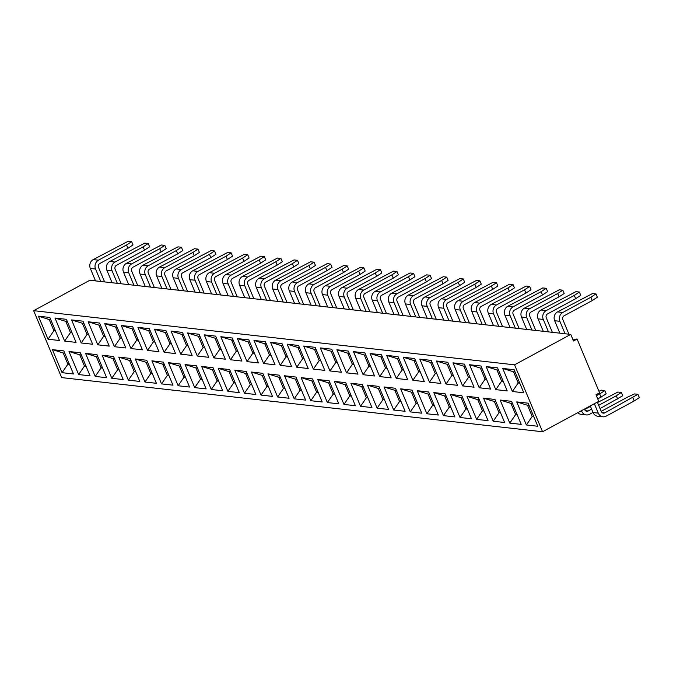 <?xml version="1.0" encoding="UTF-8"?>
<svg xmlns="http://www.w3.org/2000/svg" width="673" height="673" viewBox="0 0 673 673"><rect width="100%" height="100%" fill="white"/><g stroke="black" fill="none" stroke-linecap="round" stroke-linejoin="round"><path stroke-width="1.01" d="M584.45 409.066L584.686 409.647A2.936 2.633 -83.6 0 0 588.185 410.993L591.626 409.125M597.33 402.092L601.275 411.514A2.936 2.633 -83.6 0 0 604.766 412.86L637.97 394.311L634.496 393.924L627.648 397.062L601.208 411.363M542.556 431.746L598.751 401.327L596 394.74L599.584 392.796L577.106 339.049L573.514 340.984L570.763 334.397L89.854 280.254L33.65 310.674L514.559 364.825L542.556 431.746L61.647 377.603L33.65 310.674M438.3 415.048L426.875 413.76L417.226 390.71L428.651 391.997L438.3 415.048M421.719 413.18L410.286 411.893L400.645 388.843L412.069 390.13L421.719 413.18M156.388 383.307L144.964 382.02L135.315 358.97L146.739 360.257L156.388 383.307M239.302 392.645L227.878 391.358L218.237 368.299L229.661 369.586L239.302 392.645M139.807 381.44L128.383 380.152L118.734 357.102L130.158 358.389L139.807 381.44M222.721 390.777L211.297 389.49L201.648 366.432L213.072 367.719L222.721 390.777M255.883 394.513L244.459 393.225L234.818 370.167L246.242 371.454L255.883 394.513M289.054 398.248L277.629 396.961L267.98 373.902L279.404 375.189L289.054 398.248M123.218 379.572L111.794 378.285L102.153 355.235L113.577 356.522L123.218 379.572M471.462 418.783L460.038 417.496L450.397 394.445L461.821 395.724L471.462 418.783M521.213 424.385L509.789 423.098L500.14 400.04L511.573 401.327L521.213 424.385M488.051 420.65L476.619 419.363L466.978 396.313L478.402 397.592L488.051 420.65M305.635 400.115L294.21 398.828L284.561 375.77L295.994 377.057L305.635 400.115M371.967 407.577L360.543 406.29L350.894 383.24L362.318 384.527L371.967 407.577M322.216 401.983L310.791 400.696L301.151 377.637L312.575 378.924L322.216 401.983M106.637 377.704L95.213 376.417L85.572 353.367L96.996 354.654L106.637 377.704M405.129 411.312L393.705 410.025L384.064 386.975L395.488 388.262L405.129 411.312M272.472 396.38L261.04 395.093L251.399 372.034L262.823 373.322L272.472 396.38M355.386 405.71L343.962 404.431L334.313 381.372L345.737 382.659L355.386 405.71M454.881 416.915L443.457 415.628L433.816 392.578L445.24 393.865L454.881 416.915M73.475 373.969L62.051 372.682L52.401 349.632L63.826 350.919L73.475 373.969M206.14 388.91L194.707 387.623L185.067 364.564L196.491 365.851L206.14 388.91M388.548 409.445L377.124 408.158L367.483 385.107L378.907 386.395L388.548 409.445M189.55 387.042L178.126 385.755L168.486 362.705L179.91 363.984L189.55 387.042M504.632 422.518L493.208 421.231L483.559 398.172L494.983 399.459L504.632 422.518M90.056 375.837L78.632 374.55L68.983 351.499L80.415 352.787L90.056 375.837M172.969 385.175L161.545 383.888L151.905 360.837L163.329 362.124L172.969 385.175M338.797 403.842L327.372 402.563L317.732 379.505L329.156 380.792L338.797 403.842M537.794 426.253L526.37 424.966L516.729 401.907L528.154 403.194L537.794 426.253M296.793 367.231L287.152 344.172L298.576 345.459L308.217 368.518L296.793 367.231L302.631 358.717L303.851 358.061M512.372 391.501L502.731 368.451L514.155 369.738L523.796 392.788L512.372 391.501L518.21 382.996L519.43 382.34M412.877 380.304L403.228 357.245L414.661 358.532L424.301 381.583L412.877 380.304L418.715 371.79L419.927 371.134M280.212 365.363L270.571 342.305L281.995 343.592L291.636 366.65L280.212 365.363L286.05 356.85L287.262 356.194M396.296 378.436L386.647 355.378L398.071 356.665L407.72 379.723L396.296 378.436L402.134 369.923L403.346 369.267M479.21 387.766L469.561 364.716L480.985 366.003L490.634 389.053L479.21 387.766L485.048 379.261L486.259 378.605M48.052 339.226L38.403 316.167L49.827 317.454L59.476 340.513L48.052 339.226L53.89 330.712L55.102 330.056M329.963 370.966L320.314 347.907L331.739 349.194L341.388 372.253L329.963 370.966L335.802 362.453L337.013 361.796M64.633 341.093L54.993 318.035L66.417 319.322L76.057 342.38L64.633 341.093L70.472 332.58L71.683 331.924M130.966 348.555L121.317 325.505L132.749 326.792L142.39 349.842L130.966 348.555L136.804 340.05L138.015 339.394M313.374 369.098L303.733 346.04L315.157 347.327L324.807 370.386L313.374 369.098L319.221 360.585L320.432 359.929M495.791 389.633L486.15 366.583L497.574 367.87L507.215 390.92L495.791 389.633L501.629 381.128L502.84 380.472M197.298 356.025L187.649 332.975L199.082 334.262L208.723 357.313L197.298 356.025L203.137 347.52L204.348 346.864M164.128 352.29L154.487 329.24L165.911 330.527L175.552 353.577L164.128 352.29L169.966 343.785L171.186 343.129M429.458 382.163L419.817 359.113L431.242 360.4L440.882 383.45L429.458 382.163L435.296 373.658L436.508 373.002M379.707 376.569L370.066 353.51L381.49 354.797L391.131 377.856L379.707 376.569L385.545 368.055L386.765 367.399M247.041 361.628L237.401 338.578L248.825 339.857L258.474 362.915L247.041 361.628L252.888 353.115L254.1 352.459M346.545 372.834L336.895 349.775L348.328 351.062L357.969 374.121L346.545 372.834L352.383 364.32L353.594 363.664M213.879 357.893L204.239 334.843L215.663 336.13L225.304 359.18L213.879 357.893L219.718 349.388L220.929 348.732M81.214 342.961L71.574 319.902L82.998 321.189L92.638 344.248L81.214 342.961L87.053 334.447L88.272 333.791M114.385 346.696L104.736 323.637L116.16 324.924L125.809 347.975L114.385 346.696L120.223 338.183L121.434 337.526M446.039 384.031L436.398 360.98L447.823 362.267L457.463 385.318L446.039 384.031L451.877 375.526L453.097 374.869M147.547 350.423L137.906 327.372L149.33 328.66L158.971 351.71L147.547 350.423L153.385 341.918L154.597 341.261M462.62 385.898L452.979 362.848L464.404 364.135L474.053 387.185L462.62 385.898L468.467 377.393L469.678 376.737M263.631 363.496L253.982 340.445L265.406 341.724L275.055 364.783L263.631 363.496L269.469 354.982L270.681 354.326M363.126 374.701L353.485 351.643L364.909 352.93L374.55 375.988L363.126 374.701L368.964 366.188L370.175 365.532M230.46 359.761L220.82 336.71L232.244 337.997L241.885 361.048L230.46 359.761L236.299 351.256L237.519 350.591M97.795 344.828L88.155 321.77L99.579 323.057L109.228 346.115L97.795 344.828L103.642 336.315L104.853 335.659M180.717 354.158L171.068 331.108L182.492 332.395L192.142 355.445L180.717 354.158L186.556 345.653L187.767 344.997M570.763 334.397L514.559 364.825M515.089 371.967L513.524 371.79L518.21 382.996L519.775 383.164M577.106 339.049A4.408 1.043 -22.7 0 0 573.11 340.025M568.929 334.195L562.864 319.692A2.936 2.633 -83.6 0 1 564.151 315.763L592.257 300.553L590.877 297.256L562.771 312.474A6.612 5.914 96.4 0 0 559.869 321.307L554.653 320.727A6.612 5.914 -83.6 0 1 557.547 311.885L562.771 312.474M565.076 333.758L559.869 321.307M559.86 333.169L554.653 320.727M590.877 297.256L595.984 293.924L592.509 293.537L557.547 311.885M595.984 293.924L597.355 297.222L592.257 300.553M498.508 370.1L496.943 369.931L501.629 381.128L503.194 381.305M481.927 368.232L480.362 368.064L485.048 379.261L486.604 379.437M465.337 366.373L463.781 366.196L468.467 377.393L470.023 377.57M448.756 364.505L447.2 364.329L451.877 375.526L453.442 375.702M432.175 362.638L430.611 362.461L435.296 373.658L436.861 373.835M415.594 360.77L414.03 360.593L418.715 371.79L420.28 371.967M399.005 358.902L397.449 358.726L402.134 369.923L403.691 370.1M382.424 357.035L380.868 356.858L385.545 368.055L387.11 368.232M365.843 355.167L364.278 354.991L368.964 366.188L370.529 366.364M349.262 353.3L347.697 353.123L352.383 364.32L353.948 364.497M332.681 351.432L331.116 351.256L335.802 362.453L337.358 362.629M316.091 349.565L314.535 349.388L319.221 360.585L320.777 360.762M299.51 347.697L297.946 347.52L302.631 358.717L304.196 358.894M282.929 345.829L281.364 345.653L286.05 356.85L287.615 357.026M266.348 343.962L264.783 343.785L269.469 354.982L271.026 355.159M249.759 342.094L248.202 341.918L252.888 353.115L254.444 353.291M233.178 340.227L231.621 340.05L236.299 351.256L237.863 351.424M216.597 338.359L215.032 338.183L219.718 349.388L221.282 349.556M200.016 336.492L198.451 336.323L203.137 347.52L204.701 347.697M183.426 334.624L181.87 334.456L186.556 345.653L188.112 345.829M166.845 332.765L165.289 332.588L169.966 343.785L171.531 343.962M150.264 330.897L148.699 330.721L153.385 341.918L154.95 342.094M133.683 329.03L132.118 328.853L136.804 340.05L138.369 340.227M117.102 327.162L115.537 326.985L120.223 338.183L121.779 338.359M100.513 325.295L98.956 325.118L103.642 336.315L105.198 336.492M83.932 323.427L82.367 323.25L87.053 334.447L88.617 334.624M67.35 321.559L65.786 321.383L70.472 332.58L72.036 332.756M50.769 319.692L49.205 319.515L53.89 330.712L55.447 330.889M552.348 332.327L546.283 317.824A2.936 2.633 -83.6 0 1 547.57 313.896L575.667 298.686L574.296 295.388L546.19 310.606A6.612 5.914 96.4 0 0 543.288 319.439L538.064 318.859A6.612 5.914 -83.6 0 1 540.966 310.017L546.19 310.606M548.495 331.89L543.288 319.439M543.271 331.301L538.064 318.859M574.296 295.388L579.394 292.057L575.92 291.67L540.966 310.017M535.758 330.46L529.693 315.957A2.936 2.633 -83.6 0 1 530.989 312.028L559.086 296.818L557.707 293.529L529.609 308.739A6.612 5.914 96.4 0 0 526.707 317.58L521.482 316.991A6.612 5.914 -83.6 0 1 524.385 308.15L529.609 308.739M531.914 330.022L526.707 317.58M526.69 329.442L521.482 316.991M557.707 293.529L562.813 290.189L559.339 289.802L524.385 308.15M519.177 328.592L513.112 314.089A2.936 2.633 -83.6 0 1 514.399 310.16L542.505 294.951L541.126 291.661L513.028 306.871A6.612 5.914 96.4 0 0 510.126 315.713L504.901 315.124A6.612 5.914 -83.6 0 1 507.804 306.282L513.028 306.871M515.333 328.155L510.126 315.713M510.109 327.574L504.901 315.124M541.126 291.661L546.232 288.322L542.758 287.935L507.804 306.282M502.596 326.725L496.531 312.222A2.936 2.633 -83.6 0 1 497.818 308.293L525.924 293.083L524.545 289.794L496.438 305.004A6.612 5.914 96.4 0 0 493.536 313.845L488.32 313.256A6.612 5.914 -83.6 0 1 491.223 304.415L496.438 305.004M498.752 326.296L493.536 313.845M493.528 325.707L488.32 313.256M524.545 289.794L529.651 286.454L526.177 286.067L491.223 304.415M486.015 324.857L479.95 310.354A2.936 2.633 -83.6 0 1 481.237 306.425L509.335 291.216L507.964 287.926L479.857 303.136A6.612 5.914 96.4 0 0 476.955 311.978L471.731 311.389A6.612 5.914 -83.6 0 1 474.633 302.547L479.857 303.136M482.162 324.428L476.955 311.978M476.938 323.839L471.731 311.389M507.964 287.926L513.062 284.586L509.587 284.199L474.633 302.547M469.426 322.99L463.361 308.486A2.936 2.633 -83.6 0 1 464.656 304.558L492.754 289.348L491.374 286.059L463.276 301.268A6.612 5.914 96.4 0 0 460.374 310.11L455.15 309.521A6.612 5.914 -83.6 0 1 458.052 300.68L463.276 301.268M465.581 322.56L460.374 310.11M460.357 321.972L455.15 309.521M491.374 286.059L496.481 282.719L493.006 282.332L458.052 300.68M452.845 321.122L446.779 306.619A2.936 2.633 -83.6 0 1 448.067 302.69L476.173 287.48L474.793 284.191L446.695 299.401A6.612 5.914 96.4 0 0 443.793 308.242L438.569 307.654A6.612 5.914 -83.6 0 1 441.471 298.812L446.695 299.401M449 320.693L443.793 308.242M443.776 320.104L438.569 307.654M474.793 284.191L479.899 280.851L476.425 280.464L441.471 298.812M436.264 319.254L430.198 304.76A2.936 2.633 -83.6 0 1 431.486 300.823L459.592 285.613L458.212 282.324L430.106 297.533A6.612 5.914 96.4 0 0 427.212 306.375L421.988 305.786A6.612 5.914 -83.6 0 1 424.89 296.944L430.106 297.533M432.419 318.825L427.212 306.375M427.195 318.236L421.988 305.786M458.212 282.324L463.318 278.984L459.844 278.597L424.89 296.944M419.683 317.387L413.617 302.892A2.936 2.633 -83.6 0 1 414.905 298.963L443.002 283.745L441.631 280.456L413.525 295.666A6.612 5.914 96.4 0 0 410.623 304.507L405.398 303.918A6.612 5.914 -83.6 0 1 408.301 295.077L413.525 295.666M415.83 316.958L410.623 304.507M410.614 316.369L405.398 303.918M441.631 280.456L446.729 277.125L443.263 276.729L408.301 295.077M403.102 315.519L397.028 301.024A2.936 2.633 -83.6 0 1 398.323 297.096L426.421 281.878L425.042 278.588L396.944 293.798A6.612 5.914 96.4 0 0 394.041 302.64L388.817 302.051A6.612 5.914 -83.6 0 1 391.72 293.209L396.944 293.798M399.249 315.09L394.041 302.64M394.025 314.501L388.817 302.051M425.042 278.588L430.148 275.257L426.674 274.862L391.72 293.209M386.512 313.652L380.447 299.157A2.936 2.633 -83.6 0 1 381.742 295.228L409.84 280.018L408.461 276.721L380.363 291.931A6.612 5.914 96.4 0 0 377.46 300.772L372.236 300.183A6.612 5.914 -83.6 0 1 375.139 291.342L380.363 291.931M382.668 313.223L377.46 300.772M377.444 312.634L372.236 300.183M408.461 276.721L413.567 273.389L410.093 272.994L375.139 291.342M369.931 311.792L363.866 297.289A2.936 2.633 -83.6 0 1 365.153 293.361L393.259 278.151L391.879 274.853L363.782 290.063A6.612 5.914 96.4 0 0 360.879 298.905L355.655 298.316A6.612 5.914 -83.6 0 1 358.558 289.474L363.782 290.063M366.087 311.355L360.879 298.905M360.863 310.766L355.655 298.316M391.879 274.853L396.986 271.522L393.512 271.126L358.558 289.474M353.35 309.925L347.285 295.422A2.936 2.633 -83.6 0 1 348.572 291.493L376.678 276.283L375.298 272.986L347.192 288.195A6.612 5.914 96.4 0 0 344.29 297.037L339.074 296.448A6.612 5.914 -83.6 0 1 341.968 287.607L347.192 288.195M349.497 309.487L344.29 297.037M344.282 308.899L339.074 296.448M375.298 272.986L380.405 269.654L376.93 269.259L341.968 287.607M336.769 308.057L330.704 293.554A2.936 2.633 -83.6 0 1 331.991 289.626L360.089 274.416L358.717 271.118L330.611 286.328A6.612 5.914 96.4 0 0 327.709 295.169L322.485 294.581A6.612 5.914 -83.6 0 1 325.387 285.739L330.611 286.328M332.916 307.62L327.709 295.169M327.692 307.031L322.485 294.581M358.717 271.118L363.815 267.787L360.341 267.391L325.387 285.739M320.18 306.19L314.114 291.687A2.936 2.633 -83.6 0 1 315.41 287.758L343.508 272.548L342.128 269.25L314.03 284.46A6.612 5.914 96.4 0 0 311.128 293.302L305.904 292.713A6.612 5.914 -83.6 0 1 308.806 283.871L314.03 284.46M316.335 305.752L311.128 293.302M311.111 305.163L305.904 292.713M342.128 269.25L347.234 265.919L343.76 265.524L308.806 283.871M303.599 304.322L297.533 289.819A2.936 2.633 -83.6 0 1 298.82 285.89L326.927 270.681L325.547 267.383L297.449 282.593A6.612 5.914 96.4 0 0 294.547 291.434L289.323 290.845A6.612 5.914 -83.6 0 1 292.225 282.012L297.449 282.593M299.754 303.885L294.547 291.434M294.53 303.296L289.323 290.845M325.547 267.383L330.653 264.052L327.179 263.656L292.225 282.012M287.018 302.455L280.952 287.951A2.936 2.633 -83.6 0 1 282.239 284.023L310.346 268.813L308.966 265.515L280.86 280.725A6.612 5.914 96.4 0 0 277.957 289.567L272.742 288.986A6.612 5.914 -83.6 0 1 275.636 280.145L280.86 280.725M283.173 302.017L277.957 289.567M277.949 301.428L272.742 288.986M308.966 265.515L314.072 262.184L310.598 261.789L275.636 280.145M270.437 300.587L264.371 286.084A2.936 2.633 -83.6 0 1 265.658 282.155L293.756 266.945L292.385 263.648L264.279 278.866A6.612 5.914 96.4 0 0 261.376 287.699L256.152 287.119A6.612 5.914 -83.6 0 1 259.055 278.277L264.279 278.866M266.584 300.15L261.376 287.699M261.36 299.561L256.152 287.119M292.385 263.648L297.483 260.316L294.008 259.929L259.055 278.277M253.847 298.719L247.782 284.216A2.936 2.633 -83.6 0 1 249.077 280.288L277.175 265.078L275.795 261.789L247.698 276.998A6.612 5.914 96.4 0 0 244.795 285.84L239.571 285.251A6.612 5.914 -83.6 0 1 242.473 276.41L247.698 276.998M250.003 298.282L244.795 285.84M244.779 297.702L239.571 285.251M275.795 261.789L280.902 258.449L277.427 258.062L242.473 276.41M237.266 296.852L231.201 282.349A2.936 2.633 -83.6 0 1 232.488 278.42L260.594 263.21L259.214 259.921L231.117 275.131A6.612 5.914 96.4 0 0 228.214 283.972L222.99 283.383A6.612 5.914 -83.6 0 1 225.892 274.542L231.117 275.131M233.422 296.414L228.214 283.972M228.197 295.834L222.99 283.383M259.214 259.921L264.321 256.581L260.846 256.194L225.892 274.542M220.685 294.984L214.62 280.481A2.936 2.633 -83.6 0 1 215.907 276.553L244.013 261.343L242.633 258.053L214.527 273.263A6.612 5.914 96.4 0 0 211.633 282.105L206.409 281.516A6.612 5.914 -83.6 0 1 209.311 272.674L214.527 273.263M216.841 294.555L211.633 282.105M211.616 293.966L206.409 281.516M242.633 258.053L247.74 254.714L244.265 254.327L209.311 272.674M204.104 293.117L198.039 278.614A2.936 2.633 -83.6 0 1 199.326 274.685L227.424 259.475L226.052 256.186L197.946 271.396A6.612 5.914 96.4 0 0 195.044 280.237L189.82 279.648A6.612 5.914 -83.6 0 1 192.722 270.807L197.946 271.396M200.251 292.688L195.044 280.237M195.035 292.099L189.82 279.648M226.052 256.186L231.15 252.846L227.684 252.459L192.722 270.807M187.523 291.249L181.449 276.746A2.936 2.633 -83.6 0 1 182.745 272.817L210.842 257.608L209.463 254.318L181.365 269.528A6.612 5.914 96.4 0 0 178.463 278.37L173.239 277.781A6.612 5.914 -83.6 0 1 176.141 268.939L181.365 269.528M183.67 290.82L178.463 278.37M178.446 290.231L173.239 277.781M209.463 254.318L214.569 250.979L211.095 250.592L176.141 268.939M170.934 289.382L164.868 274.878A2.936 2.633 -83.6 0 1 166.164 270.95L194.261 255.74L192.882 252.451L164.784 267.661A6.612 5.914 96.4 0 0 161.882 276.502L156.658 275.913A6.612 5.914 -83.6 0 1 159.56 267.072L164.784 267.661M167.089 288.953L161.882 276.502M161.865 288.364L156.658 275.913M192.882 252.451L197.988 249.111L194.514 248.724L159.56 267.072M154.353 287.514L148.287 273.019A2.936 2.633 -83.6 0 1 149.574 269.082L177.68 253.872L176.301 250.583L148.203 265.793A6.612 5.914 96.4 0 0 145.301 274.634L140.077 274.046A6.612 5.914 -83.6 0 1 142.979 265.204L148.203 265.793M150.508 287.085L145.301 274.634M145.284 286.496L140.077 274.046M176.301 250.583L181.407 247.243L177.933 246.856L142.979 265.204M137.772 285.646L131.706 271.152A2.936 2.633 -83.6 0 1 132.993 267.215L161.099 252.005L159.72 248.716L131.614 263.925A6.612 5.914 96.4 0 0 128.711 272.767L123.496 272.178A6.612 5.914 -83.6 0 1 126.389 263.336L131.614 263.925M133.919 285.217L128.711 272.767M128.703 284.629L123.496 272.178M159.72 248.716L164.826 245.376L161.352 244.989L126.389 263.336M121.19 283.779L115.125 269.284A2.936 2.633 -83.6 0 1 116.412 265.355L144.51 250.137L143.139 246.848L115.033 262.058A6.612 5.914 96.4 0 0 112.13 270.899L106.906 270.31A6.612 5.914 -83.6 0 1 109.808 261.469L115.033 262.058M117.338 283.35L112.13 270.899M112.113 282.761L106.906 270.31M143.139 246.848L148.237 243.517L144.762 243.121L109.808 261.469M104.601 281.911L98.536 267.417A2.936 2.633 -83.6 0 1 99.831 263.488L127.929 248.278L126.549 244.98L98.451 260.19A6.612 5.914 96.4 0 0 95.549 269.032L90.325 268.443A6.612 5.914 -83.6 0 1 93.227 259.601L98.451 260.19M100.757 281.482L95.549 269.032M95.532 280.893L90.325 268.443M126.549 244.98L131.656 241.649L128.181 241.254L93.227 259.601M579.394 292.057L580.774 295.354L575.667 298.686M562.813 290.189L564.193 293.487L559.086 296.818M546.232 288.322L547.612 291.619L542.505 294.951M529.651 286.454L531.022 289.752L525.924 293.083M513.062 284.586L514.441 287.884L509.335 291.216M496.481 282.719L497.86 286.017L492.754 289.348M479.899 280.851L481.279 284.149L476.173 287.48M463.318 278.984L464.69 282.281L459.592 285.613M446.729 277.125L448.109 280.414L443.002 283.745M430.148 275.257L431.528 278.546L426.421 281.878M413.567 273.389L414.947 276.679L409.84 280.018M396.986 271.522L398.366 274.811L393.259 278.151M380.405 269.654L381.776 272.944L376.678 276.283M363.815 267.787L365.195 271.076L360.089 274.416M347.234 265.919L348.614 269.208L343.508 272.548M330.653 264.052L332.033 267.341L326.927 270.681M314.072 262.184L315.444 265.473L310.346 268.813M297.483 260.316L298.862 263.614L293.756 266.945M280.902 258.449L282.281 261.747L277.175 265.078M264.321 256.581L265.7 259.879L260.594 263.21M247.74 254.714L249.111 258.011L244.013 261.343M231.15 252.846L232.53 256.144L227.424 259.475M214.569 250.979L215.949 254.276L210.842 257.608M197.988 249.111L199.368 252.409L194.261 255.74M181.407 247.243L182.787 250.541L177.68 253.872M164.826 245.376L166.197 248.674L161.099 252.005M148.237 243.517L149.616 246.806L144.51 250.137M131.656 241.649L133.035 244.938L127.929 248.278M529.087 405.432L527.523 405.255L532.208 416.452L533.42 415.796M526.37 424.966L532.208 416.452L533.773 416.629M594.343 403.716L598.28 413.138A6.612 5.914 96.4 0 0 602.924 416.797A6.612 5.914 96.4 0 0 606.146 416.15L634.244 400.94L632.864 397.642M602.924 416.797L597.7 416.208A6.612 5.914 -83.6 0 1 593.056 412.549L598.28 413.138M590.28 405.912L593.056 412.549M637.97 394.311L639.35 397.608L634.244 400.94M512.506 403.564L510.942 403.388L515.627 414.585L516.839 413.929M509.789 423.098L515.627 414.585L517.192 414.761M495.925 401.697L494.361 401.52L499.046 412.717L500.258 412.061M493.208 421.231L499.046 412.717L500.603 412.894M479.336 399.829L477.78 399.653L482.457 410.85L483.677 410.194M476.619 419.363L482.457 410.85L484.022 411.026M462.755 397.962L461.19 397.785L465.876 408.982L467.087 408.326M460.038 417.496L465.876 408.982L467.441 409.159M446.174 396.094L444.609 395.917L449.295 407.123L450.506 406.458M443.457 415.628L449.295 407.123L450.86 407.291M429.593 394.227L428.028 394.05L432.714 405.255L433.925 404.599M426.875 413.76L432.714 405.255L434.27 405.432M413.003 392.359L411.447 392.191L416.133 403.388L417.344 402.732M410.286 411.893L416.133 403.388L417.689 403.564M396.422 390.5L394.866 390.323L399.543 401.52L400.763 400.864M393.705 410.025L399.543 401.52L401.108 401.697M379.841 388.632L378.276 388.456L382.962 399.653L384.174 398.996M377.124 408.158L382.962 399.653L384.527 399.829M363.26 386.765L361.695 386.588L366.381 397.785L367.593 397.129M360.543 406.29L366.381 397.785L367.938 397.962M346.671 384.897L345.114 384.72L349.8 395.917L351.012 395.261M343.962 404.431L349.8 395.917L351.356 396.094M330.09 383.03L328.533 382.853L333.211 394.05L334.431 393.394M327.372 402.563L333.211 394.05L334.775 394.227M313.509 381.162L311.944 380.985L316.63 392.182L317.841 391.526M310.791 400.696L316.63 392.182L318.194 392.359M296.928 379.294L295.363 379.118L300.049 390.315L301.26 389.659M294.21 398.828L300.049 390.315L301.613 390.491M280.347 377.427L278.782 377.25L283.468 388.447L284.679 387.791M277.629 396.961L283.468 388.447L285.024 388.624M263.757 375.559L262.201 375.383L266.878 386.58L268.098 385.923M261.04 395.093L266.878 386.58L268.443 386.756M247.176 373.692L245.611 373.515L250.297 384.712L251.509 384.056M244.459 393.225L250.297 384.712L251.862 384.889M230.595 371.824L229.03 371.647L233.716 382.844L234.927 382.188M227.878 391.358L233.716 382.844L235.281 383.021M214.014 369.957L212.449 369.78L217.135 380.977L218.346 380.321M211.297 389.49L217.135 380.977L218.691 381.154M197.425 368.089L195.868 367.912L200.554 379.109L201.765 378.453M194.707 387.623L200.554 379.109L202.11 379.286M180.844 366.221L179.287 366.045L183.965 377.242L185.184 376.586M178.126 385.755L183.965 377.242L185.529 377.418M164.262 364.354L162.698 364.177L167.384 375.383L168.595 374.718M161.545 383.888L167.384 375.383L168.948 375.551M147.681 362.486L146.117 362.31L150.802 373.515L152.014 372.859M144.964 382.02L150.802 373.515L152.359 373.683M131.092 360.619L129.536 360.45L134.221 371.647L135.433 370.991M128.383 380.152L134.221 371.647L135.778 371.824M114.511 358.751L112.955 358.583L117.632 369.78L118.852 369.124M111.794 378.285L117.632 369.78L119.197 369.957M97.93 356.892L96.365 356.715L101.051 367.912L102.262 367.256M95.213 376.417L101.051 367.912L102.616 368.089M81.349 355.024L79.784 354.848L84.47 366.045L85.681 365.389M78.632 374.55L84.47 366.045L86.035 366.221M64.768 353.157L63.203 352.98L67.889 364.177L69.1 363.521M62.051 372.682L67.889 364.177L69.445 364.354M581.455 410.69L581.699 411.27A6.612 5.914 96.4 0 0 586.343 414.93A6.612 5.914 96.4 0 0 589.565 414.282L593.006 412.414M617.663 399.072L616.283 395.783L621.389 392.443L622.769 395.741L600.055 408.604M598.676 405.306L616.283 395.783M586.343 414.93L581.119 414.341A6.612 5.914 -83.6 0 1 577.787 412.675M584.627 409.495L590.465 406.341M597.515 402.521L617.915 392.056L621.389 392.443M601.082 397.205L599.702 393.915L604.808 390.576L606.188 393.873L597.775 398.988M596.404 395.699L599.702 393.915M604.808 390.576L601.334 390.189L598.953 391.274M419.817 359.113L430.611 362.461M104.736 323.637L115.537 326.985M253.982 340.445L264.783 343.785M370.066 353.51L380.868 356.858M336.895 349.775L347.697 353.123M171.068 331.108L181.87 334.456M270.571 342.305L281.364 345.653M137.906 327.372L148.699 330.721M220.82 336.71L231.621 340.05M320.314 347.907L331.116 351.256M187.649 332.975L198.451 336.323M403.228 357.245L414.03 360.593M88.155 321.77L98.956 325.118M38.403 316.167L49.205 319.515M54.993 318.035L65.786 321.383M386.647 355.378L397.449 358.726M353.485 351.643L364.278 354.991M287.152 344.172L297.946 347.52M502.731 368.451L513.524 371.79M486.15 366.583L496.943 369.931M237.401 338.578L248.202 341.918M71.574 319.902L82.367 323.25M469.561 364.716L480.362 368.064M303.733 346.04L314.535 349.388M121.317 325.505L132.118 328.853M204.239 334.843L215.032 338.183M154.487 329.24L165.289 332.588M452.979 362.848L463.781 366.196M436.398 360.98L447.2 364.329M494.361 401.52L483.559 398.172M477.78 399.653L466.978 396.313M146.117 362.31L135.315 358.97M461.19 397.785L450.397 394.445M411.447 392.191L400.645 388.843M195.868 367.912L185.067 364.564M63.203 352.98L52.401 349.632M510.942 403.388L500.14 400.04M361.695 386.588L350.894 383.24M444.609 395.917L433.816 392.578M212.449 369.78L201.648 366.432M394.866 390.323L384.064 386.975M378.276 388.456L367.483 385.107M79.784 354.848L68.983 351.499M345.114 384.72L334.313 381.372M229.03 371.647L218.237 368.299M129.536 360.45L118.734 357.102M162.698 364.177L151.905 360.837M328.533 382.853L317.732 379.505M96.365 356.715L85.572 353.367M295.363 379.118L284.561 375.77M179.287 366.045L168.486 362.705M278.782 377.25L267.98 373.902M527.523 405.255L516.729 401.907M245.611 373.515L234.818 370.167M428.028 394.05L417.226 390.71M112.955 358.583L102.153 355.235M311.944 380.985L301.151 377.637M262.201 375.383L251.399 372.034M602.007 412.549L604.766 412.86M580.614 411.144L581.699 411.27M585.417 410.681L588.185 410.993"/></g></svg>
